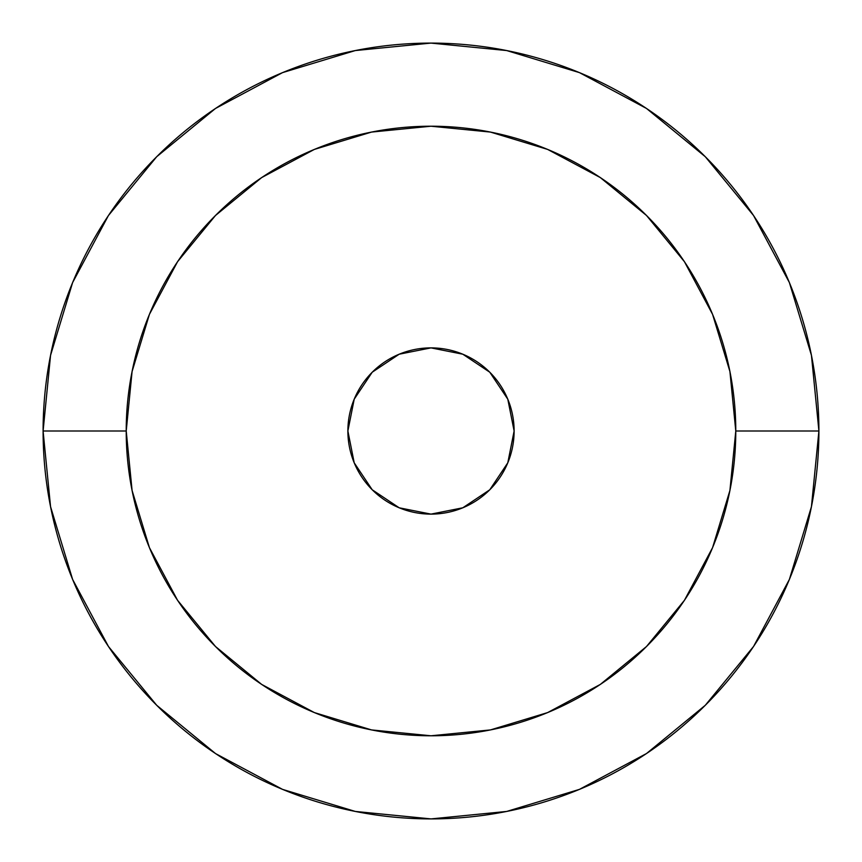 <?xml version="1.0" encoding="UTF-8"?>
<svg xmlns="http://www.w3.org/2000/svg" width="862" height="862" viewBox="0 0 862 862"><rect width="100%" height="100%" fill="white"/><g stroke="black" fill="none" stroke-linecap="round" stroke-linejoin="round"><path stroke-width="1.29" d="M507.804 462.797L514.118 431.022A83.118 83.118 0 0 1 431 514.118A83.118 83.118 0 0 1 347.882 431L354.196 462.797M818.9 431A387.9 387.9 0 0 1 431 818.9A387.9 387.9 0 0 1 43.1 431A387.9 387.9 0 0 0 431 818.9A387.9 387.9 0 0 0 818.9 431L735.782 431A304.782 304.782 0 0 1 431 735.782A304.782 304.782 0 0 1 126.218 431A304.782 304.782 0 0 1 431 126.218A304.782 304.782 0 0 1 735.782 431L818.9 431A387.9 387.9 0 0 0 431 43.1A387.9 387.9 0 0 0 43.1 431L126.218 431A304.782 304.782 0 0 0 431 735.782A304.782 304.782 0 0 0 735.782 431A304.782 304.782 0 0 0 431 126.218A304.782 304.782 0 0 0 126.218 431L43.1 431A387.9 387.9 0 0 1 431 43.1A387.9 387.9 0 0 1 818.9 431A387.9 387.9 0 0 1 431 818.9A387.9 387.9 0 0 1 43.1 431A387.9 387.9 0 0 1 431 43.1A387.9 387.9 0 0 1 818.9 431L811.444 506.673L789.376 579.447L753.603 646.403M514.118 430.968L507.804 399.203M507.793 399.192L489.778 372.222L462.808 354.207L489.778 372.222L507.793 399.192L514.118 431L507.793 462.808L489.778 489.778L507.793 462.808M462.797 354.196L431.022 347.882L399.203 354.196M399.192 354.207L372.222 372.222L354.207 399.192L347.882 430.978L354.207 399.192L372.222 372.222L399.192 354.207L431 347.882L462.808 354.207M354.207 462.808L372.222 489.778L399.192 507.793L372.222 489.778L354.207 462.808L347.882 431A83.118 83.118 0 0 1 431 347.882A83.118 83.118 0 0 1 514.118 431M399.203 507.804L430.978 514.118L462.797 507.804M462.808 507.793L489.778 489.778L462.808 507.793L431 514.118L399.192 507.793M818.9 430.871L811.444 355.327L789.376 282.553L753.528 215.489L705.288 156.712L646.619 108.547M430.871 43.1L355.327 50.556L282.553 72.623L215.489 108.472L156.712 156.712L108.547 215.392M43.1 431.129L50.556 506.673L72.623 579.447L108.472 646.511L156.712 705.288L215.392 753.453M431.129 818.9L506.673 811.444L579.447 789.376L646.511 753.528L705.288 705.288L753.453 646.608M43.1 431L50.556 355.327L72.623 282.553L108.396 215.597M108.472 215.489L156.712 156.712L215.392 108.547M431 43.1L506.673 50.556L579.447 72.623L646.392 108.396M646.511 108.472L705.288 156.712L753.453 215.381M753.528 646.511L705.288 705.288L646.608 753.453M431 818.9L355.327 811.444L282.553 789.376L215.597 753.603M215.489 753.528L156.712 705.288L108.547 646.608M735.782 431L729.92 371.544L712.583 314.371L684.417 261.671L646.511 215.489L600.329 177.583L547.629 149.417L490.456 132.08L431 126.218L371.544 132.08L314.371 149.417L261.671 177.583L215.489 215.489L177.583 261.671L149.417 314.371L132.08 371.544L126.218 431L132.08 490.456L149.417 547.629L177.583 600.329L215.489 646.511L261.671 684.417L314.371 712.583L371.544 729.92L431 735.782L490.456 729.92L547.629 712.583L600.329 684.417L646.511 646.511L684.417 600.329L712.583 547.629L729.92 490.456L735.782 431"/></g></svg>
